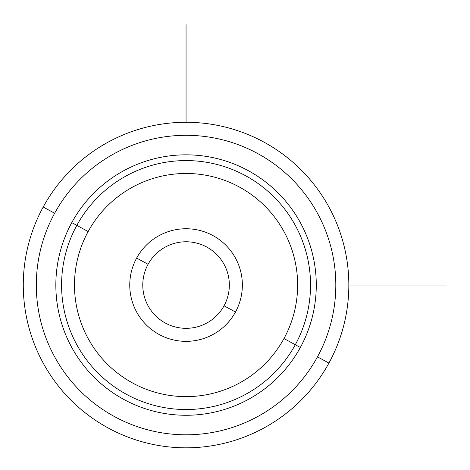 <?xml version="1.0" encoding="UTF-8"?>
<svg xmlns="http://www.w3.org/2000/svg" width="470" height="470" viewBox="0 0 470 470"><rect width="100%" height="100%" fill="white"/><g stroke="black" fill="none" stroke-linecap="round" stroke-linejoin="round"><path stroke-width="0.7" d="M43.211 207.012A162.773 162.773 0 0 0 108.024 427.9A162.773 162.773 0 0 0 328.912 363.087A162.773 162.773 0 0 0 264.099 142.204A162.773 162.773 0 0 0 43.211 207.012L54.643 213.257A149.754 149.754 0 0 0 114.269 416.473A149.754 149.754 0 0 0 317.479 356.848L328.912 363.087A162.773 162.773 0 0 1 108.024 427.9A162.773 162.773 0 0 1 43.211 207.012A162.773 162.773 0 0 1 264.099 142.204A162.773 162.773 0 0 1 328.912 363.087L317.479 356.848A149.754 149.754 0 0 0 257.854 153.631A149.754 149.754 0 0 0 54.643 213.257L43.211 207.012M317.479 356.848A149.754 149.754 0 0 1 114.269 416.473A149.754 149.754 0 0 1 54.643 213.257A149.754 149.754 0 0 1 257.854 153.631A149.754 149.754 0 0 1 317.479 356.848M300.342 347.483A130.219 130.219 0 0 0 248.489 170.775A130.219 130.219 0 0 0 71.781 222.621A130.219 130.219 0 0 0 123.628 399.33A130.219 130.219 0 0 0 300.342 347.483L295.295 344.727A124.474 124.474 0 0 0 245.739 175.815A124.474 124.474 0 0 0 76.827 225.371L71.781 222.621A130.219 130.219 0 0 1 248.489 170.775A130.219 130.219 0 0 1 300.342 347.483A130.219 130.219 0 0 1 123.628 399.33A130.219 130.219 0 0 1 71.781 222.621L76.827 225.371A124.474 124.474 0 0 0 126.383 394.289A124.474 124.474 0 0 0 295.295 344.727L300.342 347.483M76.827 225.371A124.474 124.474 0 0 1 245.739 175.815A124.474 124.474 0 0 1 295.295 344.727L283.98 338.541A111.578 111.578 0 0 0 239.553 187.13A111.578 111.578 0 0 0 88.143 231.557L76.827 225.371L88.143 231.557A111.578 111.578 0 0 0 132.569 382.968A111.578 111.578 0 0 0 283.98 338.541L295.295 344.727A124.474 124.474 0 0 1 126.383 394.289A124.474 124.474 0 0 1 76.827 225.371M283.98 338.541A111.578 111.578 0 0 1 132.569 382.968A111.578 111.578 0 0 1 88.143 231.557A111.578 111.578 0 0 1 239.553 187.13A111.578 111.578 0 0 1 283.98 338.541M136.653 258.059A56.3 56.3 0 0 0 159.072 334.458A56.3 56.3 0 0 0 235.47 312.045A56.3 56.3 0 0 0 213.051 235.64A56.3 56.3 0 0 0 136.653 258.059L148.079 264.299A43.281 43.281 0 0 0 165.311 323.031A43.281 43.281 0 0 0 224.043 305.8L235.47 312.045A56.3 56.3 0 0 1 159.072 334.458A56.3 56.3 0 0 1 136.653 258.059A56.3 56.3 0 0 1 213.051 235.64A56.3 56.3 0 0 1 235.47 312.045L224.043 305.8A43.281 43.281 0 0 0 206.812 247.067A43.281 43.281 0 0 0 148.079 264.299L136.653 258.059M224.043 305.8A43.281 43.281 0 0 1 165.311 323.031A43.281 43.281 0 0 1 148.079 264.299A43.281 43.281 0 0 1 206.812 247.067A43.281 43.281 0 0 1 224.043 305.8M348.834 285.049L446.5 285.049M186.061 122.276L186.061 24.61"/></g></svg>
